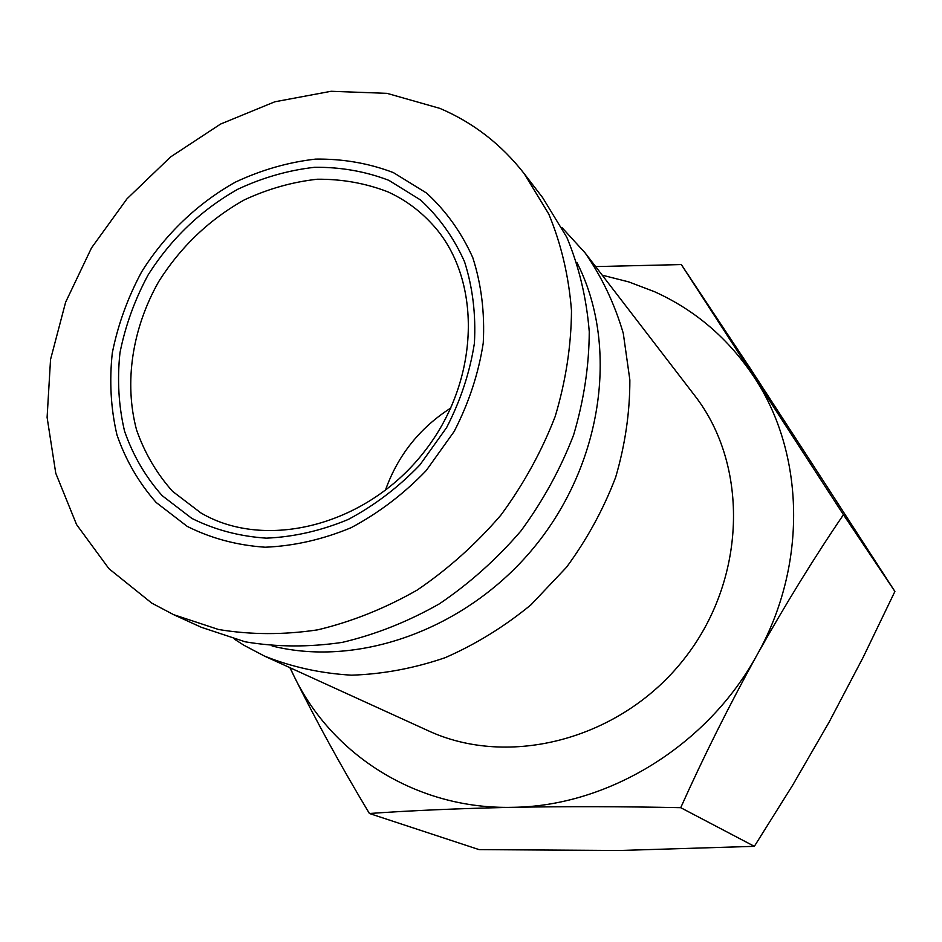 <?xml version="1.0" encoding="UTF-8"?>
<svg xmlns="http://www.w3.org/2000/svg" width="942" height="942" viewBox="0 0 942 942"><rect width="100%" height="100%" fill="white"/><g stroke="black" fill="none" stroke-linecap="round" stroke-linejoin="round"><path stroke-width="1.41" d="M264.502 656.091L428.033 730.651C508.963 768.354 620.272 739.717 683.303 660.001C746.759 580.625 749.561 465.725 694.572 395.381L585.076 252.868C601.879 276.983 614.62 303.819 623.286 333.362L629.857 379.944C629.904 412.313 625.17 444.742 615.668 477.229C603.504 509.175 587.137 539.165 566.566 567.19L531.017 604.776C504.37 626.666 475.757 644.304 445.177 657.681C414.009 668.349 382.805 674.178 351.543 675.178C320.798 673.389 291.785 667.03 264.502 656.091L243.966 645.282L234.487 639.206M561.844 227.434L585.076 252.868M576.916 262.535C618.505 343.748 603.869 459.755 537.022 543.711C470.305 627.761 360.586 668.172 272.073 645.965M290.089 667.76L293.727 675.555C331.655 754.907 416.67 809.625 512.483 807.318C607.896 806.505 707.513 745.77 756.956 655.079C807.824 565.035 804.692 453.29 754.283 377.377C728.672 338.731 695.408 310.177 654.502 291.702L628.832 281.929L602.209 275.17M289.912 667.678L293.727 675.555C315.841 720.347 341.063 766.329 369.417 813.499C411.383 810.532 459.072 808.471 512.483 807.318C566.542 806.364 622.615 806.493 680.725 807.683C703.509 756.85 728.92 705.982 756.956 655.079C785.322 604.517 814.147 557.735 843.443 514.709L681.325 264.572L595.627 266.598M524.247 173.705L542.722 197.749L566.801 237.278C579.036 266.633 586.525 298.108 589.256 331.714C589.091 366.026 583.863 400.456 573.596 435.016C560.49 469.022 542.945 500.991 520.95 530.923C496.74 559.101 469.552 583.416 439.372 603.846C408.016 621.649 375.646 634.496 342.264 642.385C308.905 647.307 276.548 647.107 245.191 641.808L201.258 627.266L173.658 614.679L151.768 603.115L108.942 568.709L76.573 524.6L55.778 473.296L47.1 417.388L50.538 359.514L65.622 302.217L91.515 247.899L127.005 198.797L170.608 156.925L220.546 124.073L274.805 101.795L331.125 91.28L387.021 93.352L439.879 108.377C473.261 122.625 501.38 144.397 524.247 173.705L548.762 214.022C561.208 244.013 568.78 276.206 571.488 310.625C571.229 345.761 565.789 381.063 555.168 416.517C541.65 451.43 523.575 484.27 500.956 515.038C476.087 544.005 448.168 569.015 417.2 590.057C385.054 608.402 351.884 621.661 317.701 629.845C283.577 634.955 250.501 634.837 218.473 629.48L173.658 614.679M393.367 172.598L426.585 193.075C446.037 210.926 461.439 232.439 472.778 257.613C481.386 284.413 484.871 312.885 483.246 343.018C478.571 373.409 468.869 402.905 454.15 431.483L426.161 470.635C403.741 493.973 378.708 513.001 351.06 527.72C322.6 539.53 293.975 546.03 265.197 547.22C237.043 545.312 211.043 538.365 187.199 526.378L156.195 502.51C138.839 482.822 125.757 460.297 116.961 434.921C110.803 408.475 109.248 381.157 112.298 352.956C117.915 324.837 127.7 297.802 141.641 271.838C165.18 234.299 197.667 203.201 235.547 182.053C261.57 169.878 288.264 162.236 315.629 159.104C342.841 158.739 368.746 163.237 393.367 172.598M385.337 490.441C397.771 455.445 419.637 427.951 450.924 407.933M680.725 807.683L754.354 846.328L619.601 850.496L479.066 849.613L369.417 813.499M681.325 264.572L750.056 368.122L824.462 482.681L894.9 591.458L843.443 514.709M754.354 846.328L792.693 785.145L829.148 722.067L863.19 657.257L894.9 591.458M200.811 512.872L172.539 491.324C156.69 473.52 144.703 453.102 136.602 430.07C123.861 382.534 132.257 328.346 158.703 281.611C180.664 246.863 209.195 219.627 244.284 199.904C267.987 188.883 292.303 181.994 317.207 179.239C341.958 179.015 365.484 183.207 387.821 191.827C404.448 199.41 419.025 209.972 431.542 223.501C482.257 277.089 481.539 380.215 423.135 453.173C365.225 526.519 264.914 550.458 201.282 513.143L200.811 512.872M388.858 180.346L420.544 199.987C439.09 217.084 453.761 237.655 464.536 261.723C472.696 287.322 475.993 314.498 474.403 343.253C469.905 372.243 460.638 400.374 446.59 427.621L419.885 464.948C398.513 487.214 374.645 505.371 348.293 519.442C321.151 530.735 293.845 536.975 266.374 538.153C239.492 536.375 214.658 529.793 191.85 518.406L162.177 495.657C145.539 476.899 132.999 455.386 124.544 431.142C118.61 405.861 117.091 379.732 119.975 352.744C125.333 325.838 134.682 299.945 148.024 275.088C171.114 238.585 201.082 209.948 237.926 189.177C262.842 177.543 288.382 170.255 314.557 167.299C340.58 167.005 365.343 171.35 388.858 180.346"/></g></svg>
